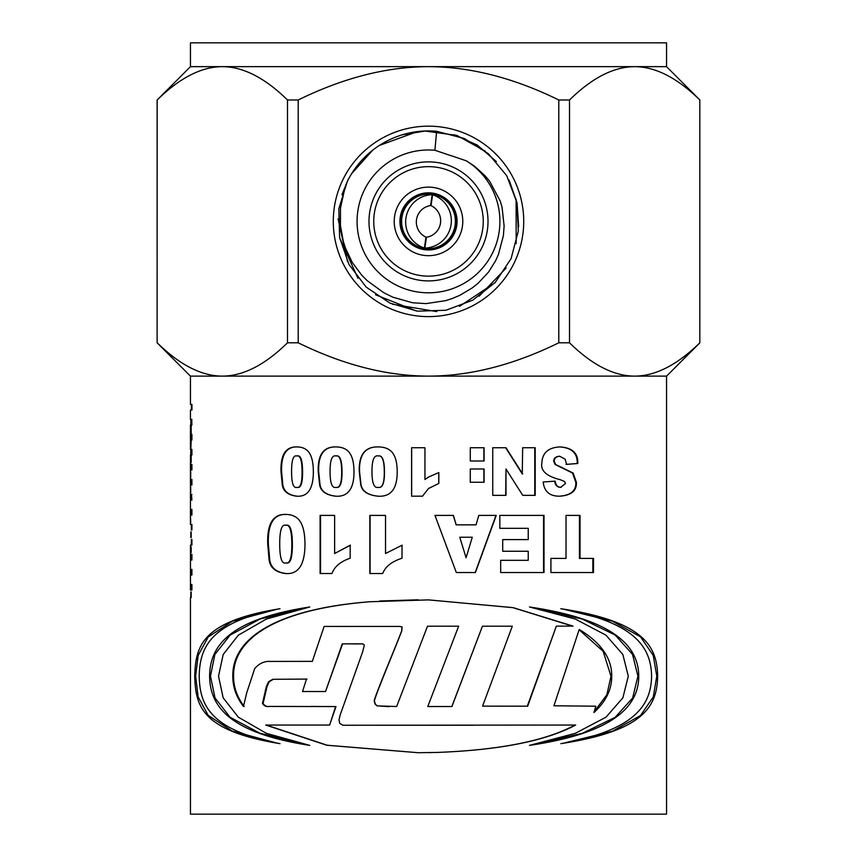 <?xml version="1.0" encoding="UTF-8"?>
<svg xmlns="http://www.w3.org/2000/svg" width="857" height="857" viewBox="0 0 857 857"><rect width="100%" height="100%" fill="white"/><g stroke="black" fill="none" stroke-linecap="round" stroke-linejoin="round"><path stroke-width="1.29" d="M348.403 179.338A90.456 90.456 0 0 1 436.609 131.292L464.29 138.48L488.479 153.81L506.712 175.696L516.857 202.338L518.335 231.004L511.083 258.653L495.271 282.392L472.753 300.175L446.004 310.255L417.509 311.155L389.978 303.11L366.25 287.17L348.981 264.502L339.597 237.4L338.826 208.797L347.246 181.577M379.287 145.486L417.316 131.624M454.092 134.71L477.242 145.037L496.374 161.587M516.096 198.985L516.182 243.645M494.864 282.831L459.438 306.41M416.416 311.005L375.559 294.754M347.46 261.503L338.065 218.824M351.702 173.585L372.924 149.921M424.89 131.003L456.888 135.417L485.287 151.153M509.208 180.281L517.05 202.798L518.667 226.73M506.187 267.995L479.127 296.211M436.749 311.594L392.399 304.192M357.99 278.268L339.758 238.278M341.932 194.71L347.792 180.356M438.784 472.593L438.784 483.444L428.5 488.533L422.522 496.182L411.585 496.182L411.585 447.75L424.943 447.75L424.943 479.502L428.5 477.049L438.827 472.582L438.827 483.444L428.5 488.533M411.649 496.182L411.649 447.75M424.965 479.502L428.5 477.049M483.873 447.75L483.873 460.991M484.087 447.75L484.087 460.991L470.279 460.991L470.279 447.75L484.087 447.75M559.407 446.925C571.683 447.622 577.618 453.149 577.189 463.508L566.059 464.376M554.65 481.152C555.25 485.341 557.275 487.387 560.692 487.29L565.491 483.53L564.592 481.516L560.499 479.781C546.723 476.353 540.499 470.847 541.828 463.23C542.224 452.957 548.266 447.515 559.932 446.925C572.262 447.622 578.207 453.149 577.789 463.508L566.616 464.376L565.117 459.159L559.707 456.267C556.129 456.62 554.286 458.259 554.19 461.173L555.582 464.473L573.108 473.043L576.397 482.255C576.879 490.675 571.415 495.314 560.007 496.182C549.819 496.396 544.216 491.661 543.188 481.977L555.154 481.152C555.764 485.341 557.789 487.387 561.228 487.29M559.707 456.267L559.182 456.267C555.615 456.62 553.783 458.259 553.686 461.173L555.079 464.473L572.53 473.043L575.808 482.255C576.279 490.675 570.848 495.314 559.482 496.182M577.189 463.508L577.789 463.508M285.81 562.963L286.377 562.963C290.459 563.917 292.451 557.65 292.366 544.163C292.291 530.558 290.277 524.259 286.334 525.245L285.767 525.245C281.728 524.12 279.714 530.279 279.725 543.724C279.703 557.725 281.728 564.142 285.81 562.963C289.902 563.917 291.905 557.65 291.819 544.163C291.744 530.558 289.72 524.259 285.767 525.245M285.938 573.526C275.354 572.08 269.891 566.82 269.559 557.746L268.38 544.377C267.588 524.013 273.565 514.029 286.292 514.414M301.289 523.488C303.667 528.051 304.899 534.961 304.985 544.216C304.888 564.838 298.354 574.608 285.37 573.526C274.743 572.08 269.259 566.82 268.916 557.746L267.738 544.377C266.945 524.013 272.933 514.029 285.724 514.414C293.158 514.468 298.343 517.489 301.289 523.488M385.532 553.504L402.019 545.202L402.019 558.239C391.874 561.464 385.425 566.563 382.672 573.526L369.849 573.526L369.849 515.4L385.532 515.4L385.532 553.504L402.126 545.202M370.085 573.526L370.085 515.4M466.09 557.746L459.759 537.232L466.09 557.746L472.261 537.232L459.888 537.232M453.289 515.4L456.117 524.859L476.042 524.859L478.784 515.4L496.257 515.4L475.389 572.54L456.342 572.54L434.96 515.4L453.385 515.4L456.224 524.859M495.978 515.4L475.207 572.54M592.84 558.4L592.84 572.54M579.439 515.4L579.439 558.4L593.505 558.4L593.505 572.54L550.922 572.54L550.922 558.4L566.027 558.4L566.027 515.4L580.039 515.4L580.039 558.4M191.764 425.029L191.764 419.405L191.904 425.029L191.197 425.029L191.197 434.403L191.904 434.403L191.904 440.027L191.197 440.027L190.811 449.4L190.811 419.405L191.904 419.405M191.764 440.027L191.764 434.403M191.197 449.4L191.904 449.4L191.904 455.035L190.479 455.035L190.479 462.534L190.811 449.4M191.197 455.035L191.197 462.534L190.811 455.035M190.479 545.041L190.447 590.044M190.447 524.409L190.447 462.534M190.715 477.531L190.715 471.907M190.447 449.4L190.447 425.029M191.347 479.406L191.904 479.406L191.904 485.03L191.347 485.03L191.347 479.406M190.811 591.919L190.811 597.543M191.197 591.919L191.197 597.543M191.347 569.412L191.904 569.412L191.904 575.047L191.347 575.047L191.347 569.412M190.811 546.916L190.811 552.54M191.197 546.916L191.197 552.54M190.811 531.908L190.811 537.543M191.197 531.908L191.197 537.543M191.347 509.412L191.904 509.412L191.904 515.036L191.347 515.036L191.347 509.412M190.715 522.534L190.511 516.91L190.511 522.534M191.347 524.409L191.904 524.409L191.904 530.033L191.347 530.033L191.347 524.409M191.347 539.417L191.904 539.417L191.904 545.041L191.347 545.041L191.347 539.417M191.347 554.415L191.904 554.415L191.904 560.039L191.347 560.039L191.347 554.415M191.347 584.42L191.904 584.42L191.904 590.044L191.347 590.044L191.347 584.42M191.347 464.408L191.904 464.408L191.904 470.032L191.347 470.032L191.347 464.408M190.715 492.539L190.715 486.905M191.904 500.038L191.465 494.414L191.904 500.038L190.511 500.038L190.511 494.414L191.904 494.414M190.715 584.42L190.629 590.044M190.715 554.415L190.629 560.039M191.4 410.032L191.4 404.397L190.447 404.397L191.947 404.397L191.947 410.032L190.447 410.032L190.447 419.405M543.552 515.4L543.552 572.54M544.013 515.4L544.013 572.54L500.67 572.54L500.67 560.328L528.233 560.328L528.233 551.255L502.705 551.255L502.705 539.599L528.233 539.599L528.233 528.319L499.835 528.319L499.835 515.4L544.013 515.4M334.637 553.504L350.17 545.202L350.17 558.239C340.561 561.464 334.498 566.563 331.97 573.526L320.1 573.526L320.1 515.4L334.637 515.4L334.637 553.504L350.481 545.202M320.539 573.526L320.539 515.4M534.768 447.75L534.768 495.357M505.684 447.75L522.277 473.953L522.652 447.75L535.197 447.75L535.197 495.357L522.738 495.357L505.994 469.004L505.994 495.357L492.743 495.357L492.743 447.75L505.994 447.75L522.652 473.953M505.994 469.004L505.684 495.357M483.873 469.004L483.873 482.255M484.087 469.004L484.087 482.255L470.279 482.255L470.279 469.004L484.087 469.004M378.226 487.387L378.419 487.387C382.543 488.179 384.557 482.952 384.461 471.714C384.397 460.38 382.372 455.121 378.376 455.945L378.173 455.945C374.048 455.013 371.97 460.145 371.97 471.35C371.959 483.016 374.048 488.361 378.226 487.387C382.361 488.179 384.386 482.952 384.29 471.714C384.225 460.38 382.179 455.121 378.173 455.945M377.98 496.182C367.032 494.971 361.322 490.59 360.829 483.027L359.565 471.896C358.879 454.928 365.136 446.604 378.333 446.925M393.642 454.478C395.955 458.281 397.145 464.044 397.22 471.757C397.262 488.94 390.781 497.081 377.776 496.182C366.785 494.971 361.043 490.59 360.561 483.027L359.287 471.896C358.601 454.928 364.878 446.604 378.13 446.925C385.639 446.968 390.813 449.486 393.642 454.478M335.944 487.387L336.308 487.387C340.208 488.179 342.114 482.952 342.018 471.714C341.954 460.38 340.036 455.121 336.276 455.945L335.901 455.945C332.013 455.013 330.063 460.145 330.063 471.35C330.063 483.016 332.013 488.361 335.944 487.387C339.854 488.179 341.761 482.952 341.675 471.714C341.611 460.38 339.683 455.121 335.901 455.945M335.89 496.182C325.628 494.971 320.282 490.59 319.865 483.027L318.686 471.896C318.011 454.928 323.86 446.604 336.233 446.925M350.567 454.478C352.784 458.281 353.93 464.044 354.005 471.757C353.995 488.94 347.835 497.081 335.526 496.182C325.21 494.971 319.843 490.59 319.425 483.027L318.247 471.896C317.572 454.928 323.443 446.604 335.858 446.925C342.961 446.968 347.856 449.486 350.567 454.478M296.876 487.387L297.4 487.387C300.936 488.179 302.66 482.952 302.575 471.714C302.521 460.38 300.775 455.121 297.368 455.945L296.833 455.945C293.33 455.013 291.573 460.145 291.584 471.35C291.562 483.016 293.33 488.361 296.876 487.387C300.421 488.179 302.157 482.952 302.071 471.714C302.007 460.38 300.261 455.121 296.833 455.945M297.025 496.182C287.791 494.971 283.003 490.59 282.671 483.027L281.621 471.896C280.978 454.928 286.206 446.604 297.325 446.925M310.213 454.478C312.248 458.281 313.298 464.044 313.362 471.757C313.319 488.94 307.695 497.081 296.49 496.182C287.224 494.971 282.414 490.59 282.082 483.027L281.032 471.896C280.378 454.928 285.638 446.604 296.801 446.925C303.239 446.968 307.706 449.486 310.213 454.478M190.447 597.543L190.447 814.15L666.553 814.15L666.553 376.127L190.447 376.127L157.12 342.8L157.185 99.98C179.745 77.858 201.459 66.75 222.338 66.653L190.447 66.653L157.185 99.98M243.463 706.468C236.318 697.127 232.761 687.057 232.804 676.248C232.086 639.975 272.59 609.606 369.271 601.775L428.468 599.889L513.182 607.645L573.033 626.113L556.354 626.113L527.676 706.189L482.577 706.136L512.293 626.199L482.448 626.199L451.939 706.522L427.772 706.522L458.634 626.199L427.504 626.199L396.652 706.522L377.123 705.868L375.205 704.283L374.155 700.78C377.326 689.617 396.662 644.56 401.719 630.698L401.965 626.906L399.469 626.435L324.117 626.435L312.334 661.368L270.587 661.433C264.449 660.993 259.135 663.414 254.647 668.696L246.634 693.109L243.463 706.468M595.819 706.189L553.933 705.782L579.225 629.477C601.089 642.729 611.919 658.315 611.727 676.248C611.802 689.531 605.878 701.626 593.933 712.542L595.819 706.189M529.465 745.386L575.326 733.313L605.995 717.18L622.868 697.855L628.299 676.184L622.868 654.512L605.995 635.187L575.326 619.054L529.465 606.981C612.862 619.225 638.615 645.61 638.754 676.184C638.711 706.757 612.991 733.142 529.465 745.386M280.003 608.706C209.836 622.225 199.842 647.378 199.199 676.184C199.842 704.99 209.836 730.143 279.993 743.662C200.538 730.775 195.664 705.386 194.71 676.184C195.675 646.981 200.559 621.593 280.003 608.706M560.832 743.662C635.53 730.143 651.031 704.99 651.599 676.184C651.031 647.378 635.53 622.225 560.821 608.706C645.289 621.593 657.019 646.981 657.683 676.184C656.955 705.386 645.482 730.775 560.832 743.662M309.773 606.981L266.345 619.054L238.321 635.187L223.174 654.512L218.524 676.184L223.174 697.855L238.321 717.18L266.345 733.313L309.763 745.386C230.03 733.142 209.922 706.757 209.601 676.184C209.836 645.61 229.933 619.225 309.773 606.981M306.977 679.087L273.34 679.29L269.259 681.722L267.116 686.232L263.11 703.404C264.738 705.954 266.902 706.961 269.612 706.414L268.98 706.414C266.259 706.961 264.074 705.954 262.446 703.404L266.473 686.232L268.616 681.722L272.719 679.29L306.485 679.087L302.521 691.524L325.542 691.524L342.254 643.864L362.586 643.853L364.375 645.085L362.479 652.327L340.133 715.07L338.997 719.901L339.779 723.458L342.982 725.247L575.668 725.043C545.834 740.941 499.652 750.079 437.134 752.435L418.173 752.714L326.71 745.226L265.702 725.043L329.624 725.054L335.612 706.586L268.252 706.436M265.702 725.043L266.656 725.054M269.612 706.414L300.646 706.468M311.059 706.414L335.987 706.586L329.624 725.054M267.309 725.054L266.356 725.043M266.377 725.054L327.138 745.226L418.259 752.714M428.5 752.628L431.907 752.564M437.102 752.435L437.134 752.435C499.374 750.079 545.363 740.941 575.079 725.043M473.471 725.258L375.205 725.247M357.54 725.247L353.363 725.268M350.867 725.226L345.767 725.279M362.854 643.853L353.427 643.971M342.596 643.864L325.542 691.524M263.11 703.404L262.446 703.404M265.874 690.592L265.22 690.592M273.34 679.29L272.719 679.29M307.545 607.409L259.746 619.15L230.115 635.123L214.893 654.437L210.468 676.184L215.021 697.93L230.062 717.245L259.875 733.217L307.524 744.958M563.885 743.094L612.551 731.171L640.49 715.531L653.291 696.945L656.773 676.184L653.248 655.423L640.522 636.837L612.412 621.196L563.885 609.273M276.554 609.391L232.226 621.314L208.23 636.944L198.149 655.487L195.642 676.184L198.128 696.88L208.219 715.434L232.204 731.053L276.543 742.976M531.351 745.044L582.374 733.313L615.165 717.32L632.659 697.973L637.919 676.184L632.52 654.394L615.187 635.048L582.214 619.054L531.351 607.324M594.18 711.717L606.842 694.813L610.987 676.248L603.146 651.288L579.128 629.777M369.271 601.775L369.506 601.775C273.212 609.606 232.879 639.975 233.586 676.248C233.543 687.057 237.089 697.127 244.213 706.468M324.117 626.435L348.617 626.446M399.587 626.435L402.072 626.906L401.826 630.698C396.78 644.56 377.53 689.617 374.38 700.78L375.42 704.283L377.326 705.868L389.089 706.682M428.5 704.636L427.772 706.522M451.843 706.522L482.448 626.199M527.28 706.189L556.354 626.113M572.455 626.113L512.936 607.656L428.704 599.889M418.195 599.804L379.694 601.003M428.5 276.147A54.752 54.752 0 0 1 381.086 194.014A54.752 54.752 0 0 1 475.914 194.014A54.752 54.752 0 0 1 428.5 276.147M394.22 221.395A34.28 34.28 0 0 1 428.5 187.115A34.28 34.28 0 0 1 462.78 221.395A34.28 34.28 0 0 1 428.5 255.675A34.28 34.28 0 0 1 394.22 221.395M457.07 221.395A28.57 28.57 0 0 0 428.5 192.825A28.57 28.57 0 0 0 399.93 221.395A28.57 28.57 0 0 0 428.5 249.955A28.57 28.57 0 0 0 457.07 221.395M424.397 248.037L425.972 237.164A16.669 16.647 -81.7 0 1 430.568 205.551L432.153 194.678L427.664 194.025A27.381 27.381 0 0 0 419.909 247.384L424.397 248.037A27.381 27.349 -81.7 0 1 432.153 194.678M432.603 194.743L431.028 205.626A16.669 16.647 98.3 0 1 426.432 237.228L424.847 248.102L429.336 248.755A27.381 27.381 0 0 0 437.091 195.396L432.603 194.743A27.381 27.349 98.3 0 1 424.847 248.102M298.204 99.98C343.303 77.858 386.743 66.75 428.5 66.653C470.257 66.75 513.697 77.858 558.796 99.98L558.796 342.8C513.697 364.921 470.257 376.03 428.5 376.127C386.743 376.03 343.303 364.921 298.204 342.8L298.204 99.98L287.491 99.98L287.491 342.8C264.931 364.921 243.217 376.03 222.338 376.127C201.459 376.03 179.745 364.921 157.185 342.8M370.095 146.183A95.223 95.223 0 0 1 503.702 162.98A95.223 95.223 0 0 1 486.905 296.597A95.223 95.223 0 0 1 353.298 279.8A95.223 95.223 0 0 1 370.095 146.183M401.676 134.87L425.522 130.971M467.472 161.545L474.499 166.194L485.18 175.878L489.711 181.352L500.263 201.138L502.084 207.437L504.12 225.98L503.37 235.771L498.453 254.443L495.657 260.667L488.64 271.98L478.035 283.324L472.164 287.973L459.813 295.322L452.303 298.504L445.704 300.636L426.015 303.614L412.624 302.767L392.956 297.229L383.85 292.773L367.053 280.55L361.6 275.022L352.281 262.456L345.392 247.952L343.303 241.353L340.465 225.82L340.486 208.058L345.071 187.18L348.285 179.284M466.026 160.73L450.493 155.449M450.471 155.524L434.906 150.264A71.42 71.42 0 0 0 359.844 241.063A71.42 71.42 0 0 0 471.607 278.332A71.42 71.42 0 0 0 466.069 160.655M465.008 268.391A59.519 59.519 0 0 1 381.494 257.893A59.519 59.519 0 0 1 391.992 174.389A59.519 59.519 0 0 1 475.506 184.887A59.519 59.519 0 0 1 465.008 268.391M436.609 131.292L434.906 150.264M558.796 99.98L569.509 99.98C592.069 77.858 613.783 66.75 634.662 66.653L222.338 66.653C243.217 66.75 264.931 77.858 287.491 99.98M190.447 66.653L190.447 42.85L666.553 42.85L666.553 66.653L634.662 66.653C655.541 66.75 677.255 77.858 699.815 99.98L699.815 342.8C677.255 364.921 655.541 376.03 634.662 376.127C613.783 376.03 592.069 364.921 569.509 342.8L558.796 342.8M298.204 342.8L287.491 342.8M699.815 99.98L699.815 342.8M569.509 342.8L569.509 99.98M575.808 482.255L576.397 482.255M572.53 473.043L573.108 473.043M561.335 467.269L561.871 467.269M292.366 544.163L291.819 544.163M268.38 544.377L267.738 544.377M269.559 557.746L268.916 557.746M281.621 471.896L281.032 471.896M282.671 483.027L282.082 483.027M269.259 681.722L268.616 681.722M267.116 686.232L266.473 686.232M656.773 676.184L657.683 676.184M637.919 676.184L638.754 676.184M428.114 194.089A27.381 27.349 98.3 0 0 420.358 247.448M427.664 194.025A27.381 27.381 0 0 1 437.091 195.396M429.336 248.755A27.381 27.381 0 0 1 419.909 247.384M428.886 248.691A27.381 27.349 -81.7 0 0 436.642 195.332M191.4 455.035L191.4 449.4M190.447 404.397L190.447 376.127M266.398 725.054L267.041 725.054M666.553 66.653L699.88 99.98M666.553 376.127L699.88 342.8M157.12 99.98L157.12 342.8"/></g></svg>
